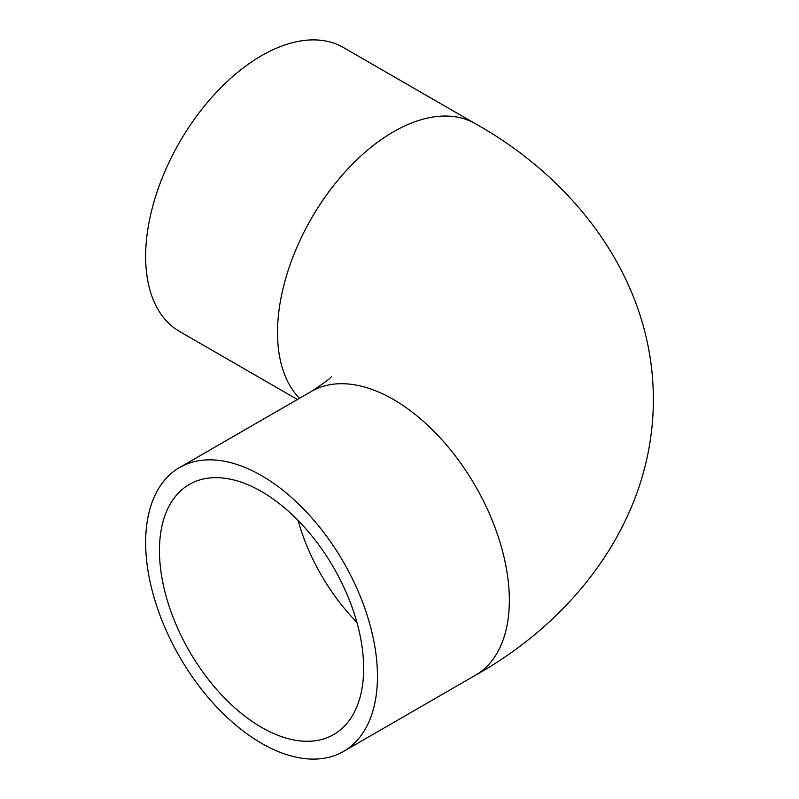 <?xml version="1.0" encoding="UTF-8"?>
<svg xmlns="http://www.w3.org/2000/svg" width="799" height="799" viewBox="0 0 799 799"><rect width="100%" height="100%" fill="white"/><g stroke="black" fill="none" stroke-linecap="round" stroke-linejoin="round"><path stroke-width="1.2" d="M377.458 676.393A163.915 94.642 60 0 1 343.51 751.43A163.915 94.642 60 0 1 217.188 707.514A163.915 94.642 60 0 1 145.648 542.551A163.915 94.642 60 0 1 179.595 467.515A163.915 94.642 60 0 1 305.907 511.43A163.915 94.642 60 0 1 377.458 676.393M159.45 550.521A144.389 83.366 60 0 1 189.353 484.424A144.389 83.366 60 0 1 300.624 523.105A144.389 83.366 60 0 1 363.645 668.423A144.389 83.366 60 0 1 333.742 734.521A144.389 83.366 60 0 1 222.472 695.839A144.389 83.366 60 0 1 159.45 550.521M297.398 399.5L179.595 331.485A163.915 94.642 -60 0 1 145.648 256.449A163.915 94.642 -60 0 1 217.188 91.486A163.915 94.642 -60 0 1 343.51 47.57L475.375 123.715A163.915 94.642 120 0 0 349.063 167.62A163.915 94.642 120 0 0 277.513 332.584A163.915 94.642 120 0 0 299.485 398.302M475.375 123.715C575.21 179.455 653.382 279.93 653.352 399.5C653.382 519.07 575.21 619.545 475.375 675.285A163.915 94.642 -120 0 0 509.333 600.249A163.915 94.642 -120 0 0 437.782 435.295A163.915 94.642 -120 0 0 311.47 391.38L179.595 467.515M298.087 520.479A144.389 83.366 -120 0 0 356.883 622.331M475.375 675.285L343.51 751.43M331.315 376.359C332.014 377.188 325.393 382.192 311.47 391.38"/></g></svg>
